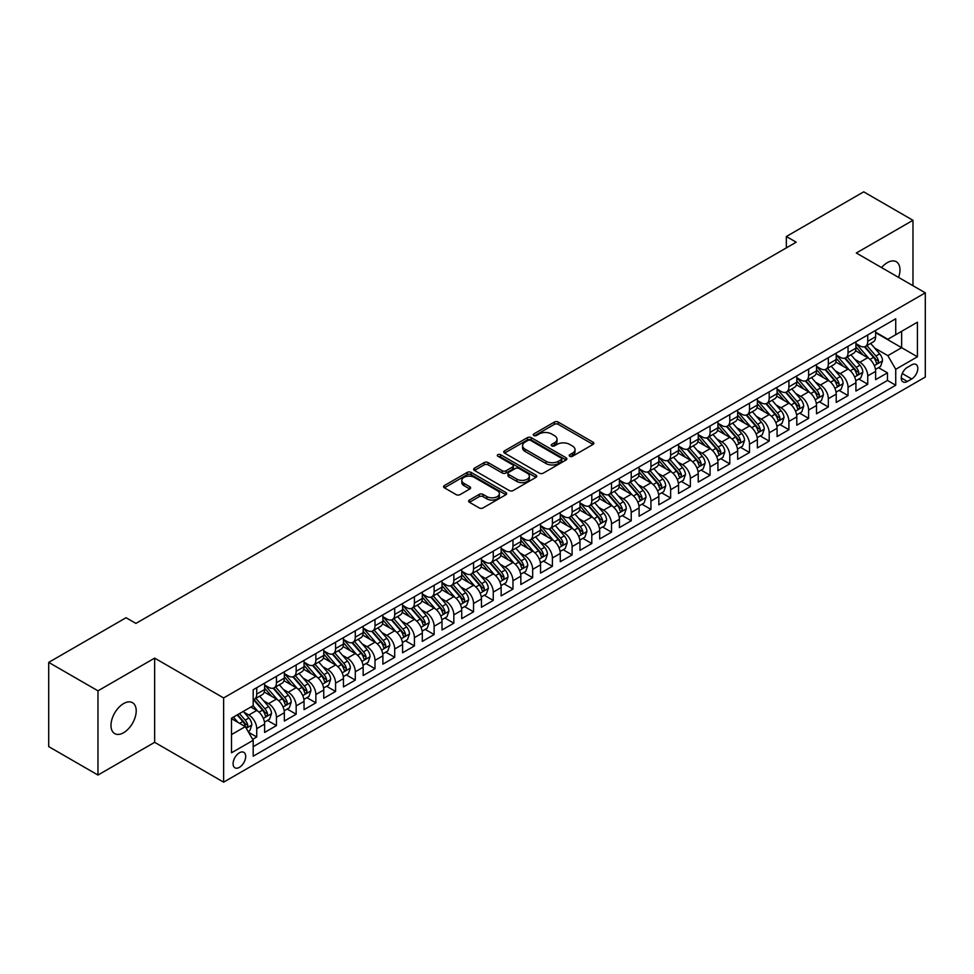 <?xml version="1.0" encoding="UTF-8"?>
<svg xmlns="http://www.w3.org/2000/svg" width="974" height="974" viewBox="0 0 974 974"><rect width="100%" height="100%" fill="white"/><g stroke="black" fill="none" stroke-linecap="round" stroke-linejoin="round"><path stroke-width="1.46" d="M569.79 456.282A1.911 1.108 0 0 0 572.493 456.282L593.056 444.412A2.739 1.583 0 0 0 593.848 443.292A2.739 1.583 0 0 0 593.056 442.184L558.224 422.071A2.739 1.583 0 0 0 554.364 422.071L533.801 433.941A1.911 1.108 0 0 0 533.241 434.721A1.911 1.108 0 0 0 533.801 435.5A1.911 1.108 0 0 0 536.516 435.5L539.17 433.966A8.754 5.053 0 0 1 551.552 433.966L554.462 435.646A8.754 5.053 0 0 1 557.018 439.213A8.754 5.053 0 0 1 554.462 442.793L551.795 444.327A1.911 1.108 0 0 0 551.235 445.106A1.911 1.108 0 0 0 551.795 445.897A1.911 1.108 0 0 0 554.498 445.897L557.165 444.351A8.754 5.053 0 0 1 569.547 444.351L572.444 446.031A8.754 5.053 0 0 1 575.013 449.611A8.754 5.053 0 0 1 572.444 453.178L569.79 454.712A1.911 1.108 0 0 0 569.23 455.503A1.911 1.108 0 0 0 569.79 456.282L569.79 454.712M123.601 732.716A17.836 10.3 120 0 0 135.252 716.986A17.836 10.3 120 0 0 132.513 702.692A17.836 10.3 120 0 0 123.601 703.581A17.836 10.3 120 0 0 111.949 719.299A17.836 10.3 120 0 0 114.676 733.592A17.836 10.3 120 0 0 123.601 732.716M898.564 277.407A17.836 10.3 120 0 0 896.275 261.738A17.836 10.3 120 0 0 887.363 262.627A17.836 10.3 120 0 0 881.567 267.594M239.397 767.366A8.924 5.15 120 0 0 245.217 759.501A8.924 5.15 120 0 0 243.853 752.354A8.924 5.15 120 0 0 239.397 752.792A8.924 5.15 120 0 0 233.565 760.657A8.924 5.15 120 0 0 234.929 767.804A8.924 5.15 120 0 0 239.397 767.366M469.431 500.039A2.739 1.583 0 0 0 468.628 501.16A2.739 1.583 0 0 0 469.431 502.267L479.196 507.917A2.739 1.583 0 0 0 483.067 507.917L505.896 494.731A2.739 1.583 0 0 0 506.699 493.611A2.739 1.583 0 0 0 505.896 492.503L471.075 472.39A2.739 1.583 0 0 0 467.203 472.39L444.375 485.576A2.739 1.583 0 0 0 443.572 486.683A2.739 1.583 0 0 0 444.375 487.804L456.173 494.622A2.739 1.583 0 0 0 460.045 494.622L469.809 488.985A2.739 1.583 0 0 0 470.612 487.864A2.739 1.583 0 0 0 469.809 486.744L463.965 483.372A7.317 4.225 0 0 1 461.822 480.377A7.317 4.225 0 0 1 466.339 476.469A7.317 4.225 0 0 1 474.314 477.394L497.239 490.628A7.317 4.225 0 0 1 499.382 493.611A7.317 4.225 0 0 1 494.865 497.519A7.317 4.225 0 0 1 486.89 496.606L483.067 494.39A2.739 1.583 0 0 0 479.196 494.39L469.431 500.039L469.431 502.267M154.647 658.12L97.972 690.834L48.7 662.381L48.7 746.595L97.972 775.048L154.647 742.322L223.63 782.159L223.63 697.944L154.647 658.12L154.647 742.322M912.979 285.723L912.979 220.294L856.316 253.009L925.3 292.833L223.63 697.944M912.979 220.294L863.707 191.841L786.347 236.512L786.347 247.883M48.7 662.381L126.06 617.723L135.922 623.409L796.196 242.197L786.347 236.512M539.365 473.169A2.739 1.583 0 0 0 543.236 473.169L566.064 459.996A2.739 1.583 0 0 0 566.868 458.876A2.739 1.583 0 0 0 566.064 457.756L531.244 437.655A2.739 1.583 0 0 0 527.372 437.655L504.544 450.84A2.739 1.583 0 0 0 503.741 451.948A2.739 1.583 0 0 0 504.544 453.068L539.365 473.169M498.627 456.696A1.911 1.108 0 0 1 500.575 456.964L500.575 454.688L535.98 475.129A2.739 1.583 0 0 1 536.784 476.249A2.739 1.583 0 0 1 535.98 477.357L513.152 490.543A2.739 1.583 0 0 1 509.28 490.543L474.46 470.442L474.46 468.202A2.739 1.583 0 0 0 473.656 469.322A2.739 1.583 0 0 0 474.46 470.442M474.46 468.202L484.224 462.565A2.739 1.583 0 0 1 488.096 462.565L502.219 470.722A2.739 1.583 0 0 0 506.09 470.722L512.567 466.972A2.739 1.583 0 0 0 513.371 465.852A2.739 1.583 0 0 0 512.567 464.744L497.872 456.246A1.911 1.108 0 0 1 497.3 455.467A1.911 1.108 0 0 1 498.493 454.444A1.911 1.108 0 0 1 500.575 454.688M252.643 739.339L256.734 736.977L248.565 732.253M243.902 712.164L248.857 715.013A11.152 6.441 60 0 1 256.734 728.674L264.624 724.12L264.624 732.424L276.446 725.593L267.485 720.419M263.613 700.781L268.568 703.642A11.152 6.441 60 0 1 276.446 717.29L284.335 712.737L284.335 721.052L296.157 714.222L287.196 709.035M283.324 689.397L288.28 692.258A11.152 6.441 60 0 1 296.157 705.906L304.046 701.365L304.046 709.669L315.868 702.838L306.895 697.664M303.036 678.026L307.979 680.875A11.152 6.441 60 0 1 315.868 694.535L323.758 689.982L323.758 698.285L335.58 691.455L326.607 686.28M322.747 666.642L327.69 669.503A11.152 6.441 60 0 1 335.58 683.151L343.457 678.598L343.457 686.914L355.291 680.083L346.318 674.909M342.458 655.259L347.401 658.12A11.152 6.441 60 0 1 355.291 671.768L363.168 667.227L363.168 675.53L375.002 668.7L366.029 663.525M362.17 643.887L367.113 646.736A11.152 6.441 60 0 1 375.002 660.396L382.879 655.843L382.879 664.146L394.714 657.316L385.741 652.142M381.881 632.503L386.824 635.365A11.152 6.441 60 0 1 394.714 649.013L402.591 644.459L402.591 652.775L414.413 645.945L405.452 640.77M401.58 621.12L406.535 623.981A11.152 6.441 60 0 1 414.413 637.641L422.302 633.088L422.302 641.391L434.124 634.561L425.163 629.387M421.292 609.748L426.247 612.597A11.152 6.441 60 0 1 434.124 626.258L442.013 621.704L442.013 630.008L453.835 623.19L444.874 618.003M441.003 598.365L445.958 601.226A11.152 6.441 60 0 1 453.835 614.874L461.725 610.321L461.725 618.636L473.547 611.806L464.586 606.632M460.714 586.981L465.669 589.842A11.152 6.441 60 0 1 473.547 603.503L481.436 598.949L481.436 607.252L493.258 600.422L484.285 595.248M480.426 575.61L485.369 578.459A11.152 6.441 60 0 1 493.258 592.119L501.147 587.566L501.147 595.869L512.969 589.051L503.996 583.864M500.137 564.226L505.08 567.087A11.152 6.441 60 0 1 512.969 580.735L520.846 576.182L520.846 584.497L532.681 577.667L523.708 572.493M519.848 552.842L524.791 555.704A11.152 6.441 60 0 1 532.681 569.364L540.558 564.81L540.558 573.114L552.392 566.284L543.419 561.109M539.559 541.471L544.503 544.32A11.152 6.441 60 0 1 552.392 557.98L560.269 553.427L560.269 561.73L572.103 554.912L563.13 549.726M559.271 530.087L564.214 532.948A11.152 6.441 60 0 1 572.103 546.597L579.98 542.043L579.98 550.359L591.802 543.529L582.842 538.354M578.97 518.704L583.925 521.565A11.152 6.441 60 0 1 591.802 535.225L599.692 530.672L599.692 538.975L611.514 532.145L602.553 526.971M598.681 507.332L603.637 510.181A11.152 6.441 60 0 1 611.514 523.842L619.403 519.288L619.403 527.591L631.225 520.773L622.264 515.587M618.393 495.949L623.348 498.81A11.152 6.441 60 0 1 631.225 512.458L639.114 507.904L639.114 516.22L650.936 509.39L641.963 504.215M638.104 484.565L643.059 487.426A11.152 6.441 60 0 1 650.936 501.086L658.826 496.533L658.826 504.836L670.648 498.006L661.675 492.832M657.815 473.194L662.758 476.043A11.152 6.441 60 0 1 670.648 489.703L678.537 485.149L678.537 493.453L690.359 486.635L681.386 481.448M677.527 461.81L682.47 464.671A11.152 6.441 60 0 1 690.359 478.319L698.236 473.766L698.236 482.081L710.07 475.251L701.097 470.077M697.238 450.426L702.181 453.287A11.152 6.441 60 0 1 710.07 466.948L717.948 462.394L717.948 470.698L729.782 463.868L720.809 458.693M716.949 439.055L721.892 441.904A11.152 6.441 60 0 1 729.782 455.564L737.659 451.011L737.659 459.314L749.493 452.496L740.52 447.309M736.661 427.671L741.604 430.532A11.152 6.441 60 0 1 749.493 444.181L757.37 439.639L757.37 447.943L769.192 441.112L760.231 435.938M756.36 416.288L761.315 419.149A11.152 6.441 60 0 1 769.192 432.809L777.082 428.256L777.082 436.559L788.903 429.729L779.943 424.554M776.071 404.916L781.026 407.765A11.152 6.441 60 0 1 788.903 421.425L796.793 416.872L796.793 425.188L808.615 418.357L799.654 413.171M795.782 393.533L800.738 396.394A11.152 6.441 60 0 1 808.615 410.042L816.504 405.501L816.504 413.804L828.326 406.974L819.353 401.799M815.494 382.149L820.449 385.01A11.152 6.441 60 0 1 828.326 398.67L836.216 394.117L836.216 402.42L848.037 395.59L839.064 390.416M835.205 370.777L840.148 373.639A11.152 6.441 60 0 1 848.037 387.287L855.927 382.733L855.927 391.049L867.749 384.219L867.749 375.903A11.152 6.441 -120 0 0 859.859 362.255L854.916 359.394M858.776 379.032L867.749 384.219M264.624 724.12A11.152 6.441 -120 0 0 256.734 710.46L250.829 707.051M284.335 712.737A11.152 6.441 -120 0 0 276.446 699.089L264.258 692.051M304.046 701.365A11.152 6.441 -120 0 0 296.157 687.705L283.97 680.668M323.758 689.982A11.152 6.441 -120 0 0 315.868 676.321L303.681 669.284M343.457 678.598A11.152 6.441 -120 0 0 335.58 664.95L323.392 657.913M363.168 667.227A11.152 6.441 -120 0 0 355.291 653.566L343.104 646.529M382.879 655.843A11.152 6.441 -120 0 0 375.002 642.183L362.815 635.145M402.591 644.459A11.152 6.441 -120 0 0 394.714 630.811L382.514 623.774M422.302 633.088A11.152 6.441 -120 0 0 414.413 619.427L402.225 612.39M442.013 621.704A11.152 6.441 -120 0 0 434.124 608.044L421.937 601.007M461.725 610.321A11.152 6.441 -120 0 0 453.835 596.672L441.648 589.635M481.436 598.949A11.152 6.441 -120 0 0 473.547 585.289L461.359 578.252M501.147 587.566A11.152 6.441 -120 0 0 493.258 573.905L481.071 566.868M520.846 576.182A11.152 6.441 -120 0 0 512.969 562.534L500.782 555.497M540.558 564.81A11.152 6.441 -120 0 0 532.681 551.15L520.493 544.113M560.269 553.427A11.152 6.441 -120 0 0 552.392 539.766L540.193 532.729M579.98 542.043A11.152 6.441 -120 0 0 572.103 528.395L559.904 521.358M599.692 530.672A11.152 6.441 -120 0 0 591.802 517.011L579.615 509.974M619.403 519.288A11.152 6.441 -120 0 0 611.514 505.64L599.327 498.591M639.114 507.904A11.152 6.441 -120 0 0 631.225 494.256L619.038 487.219M658.826 496.533A11.152 6.441 -120 0 0 650.936 482.873L638.749 475.836M678.537 485.149A11.152 6.441 -120 0 0 670.648 471.501L658.461 464.464M698.236 473.766A11.152 6.441 -120 0 0 690.359 460.118L678.172 453.08M717.948 462.394A11.152 6.441 -120 0 0 710.07 448.734L697.883 441.697M737.659 451.011A11.152 6.441 -120 0 0 729.782 437.363L717.582 430.325M757.37 439.639A11.152 6.441 -120 0 0 749.493 425.979L737.294 418.942M777.082 428.256A11.152 6.441 -120 0 0 769.192 414.595L757.005 407.558M796.793 416.872A11.152 6.441 -120 0 0 788.903 403.224L776.716 396.187M816.504 405.501A11.152 6.441 -120 0 0 808.615 391.84L796.428 384.803M836.216 394.117A11.152 6.441 -120 0 0 828.326 380.457L816.139 373.419M855.927 382.733A11.152 6.441 -120 0 0 848.037 369.085L835.85 362.048M911.701 364.873L907.366 367.368A8.644 4.992 120 0 0 901.717 374.99A8.644 4.992 120 0 0 903.044 381.918A8.644 4.992 120 0 0 907.366 381.479L911.701 378.983A8.644 4.992 120 0 0 917.35 371.362A8.644 4.992 120 0 0 916.023 364.446A8.644 4.992 120 0 0 911.701 364.873M223.63 782.159L925.3 377.048L925.3 292.833M231.508 734.591L245.302 726.628L253.191 740.277L253.191 756.214L895.739 385.241L895.739 369.304L887.85 355.656L874.628 348.022M253.191 740.277L231.508 752.792L231.508 718.203L253.191 705.687L253.191 689.75L895.739 318.778L895.739 334.715L917.411 322.199L917.411 356.788L895.739 369.304M264.624 684.978L268.568 687.254A11.152 6.441 60 0 0 274.144 687.802L282.022 683.249A11.152 6.441 -120 0 0 284.335 678.148L284.335 671.768M284.335 673.594L288.28 675.871A11.152 6.441 60 0 0 293.844 676.419L301.733 671.865A11.152 6.441 -120 0 0 304.046 666.764L304.046 660.396M304.046 662.21L307.979 664.487A11.152 6.441 60 0 0 313.555 665.047L321.444 660.494A11.152 6.441 -120 0 0 323.758 655.392L323.758 649.013M323.758 650.839L327.69 653.116A11.152 6.441 60 0 0 333.266 653.664L341.156 649.11A11.152 6.441 -120 0 0 343.457 644.009L343.457 637.629M343.457 639.455L347.401 641.732A11.152 6.441 60 0 0 352.978 642.28L360.867 637.726A11.152 6.441 -120 0 0 363.168 632.625L363.168 626.258M363.168 628.072L367.113 630.348A11.152 6.441 60 0 0 372.689 630.909L380.578 626.355A11.152 6.441 -120 0 0 382.879 621.254L382.879 614.874M382.879 616.7L386.824 618.977A11.152 6.441 60 0 0 392.4 619.525L400.277 614.971A11.152 6.441 -120 0 0 402.591 609.87L402.591 603.503M402.591 605.317L406.535 607.593A11.152 6.441 60 0 0 412.112 608.141L419.989 603.588A11.152 6.441 -120 0 0 422.302 598.486L422.302 592.119M422.302 593.933L426.247 596.21A11.152 6.441 60 0 0 431.823 596.77L439.7 592.216A11.152 6.441 -120 0 0 442.013 587.115L442.013 580.735M442.013 582.562L445.958 584.838A11.152 6.441 60 0 0 451.534 585.386L459.411 580.833A11.152 6.441 -120 0 0 461.725 575.731L461.725 569.364M461.725 571.178L465.669 573.455A11.152 6.441 60 0 0 471.233 574.003L479.123 569.461A11.152 6.441 -120 0 0 481.436 564.348L481.436 557.98M481.436 559.794L485.369 562.071A11.152 6.441 60 0 0 490.945 562.631L498.834 558.078A11.152 6.441 -120 0 0 501.147 552.976L501.147 546.597M501.147 548.423L505.08 550.7A11.152 6.441 60 0 0 510.656 551.247L518.545 546.694A11.152 6.441 -120 0 0 520.846 541.593L520.846 535.225M520.846 537.039L524.791 539.316A11.152 6.441 60 0 0 530.367 539.864L538.257 535.323A11.152 6.441 -120 0 0 540.558 530.209L540.558 523.842M540.558 525.656L544.503 527.932A11.152 6.441 60 0 0 550.079 528.492L557.968 523.939A11.152 6.441 -120 0 0 560.269 518.838L560.269 512.458M560.269 514.284L564.214 516.561A11.152 6.441 60 0 0 569.79 517.109L577.667 512.555A11.152 6.441 -120 0 0 579.98 507.454L579.98 501.086M579.98 502.901L583.925 505.177A11.152 6.441 60 0 0 589.501 505.725L597.379 501.184A11.152 6.441 -120 0 0 599.692 496.07L599.692 489.703M599.692 491.529L603.637 493.794A11.152 6.441 60 0 0 609.213 494.354L617.09 489.8A11.152 6.441 -120 0 0 619.403 484.699L619.403 478.319M619.403 480.145L623.348 482.422A11.152 6.441 60 0 0 628.924 482.97L636.801 478.417A11.152 6.441 -120 0 0 639.114 473.315L639.114 466.948M639.114 468.762L643.059 471.039A11.152 6.441 60 0 0 648.623 471.586L656.513 467.045A11.152 6.441 -120 0 0 658.826 461.932L658.826 455.564M658.826 457.39L662.758 459.655A11.152 6.441 60 0 0 668.334 460.215L676.224 455.662A11.152 6.441 -120 0 0 678.537 450.56L678.537 444.181M678.537 446.007L682.47 448.284A11.152 6.441 60 0 0 688.046 448.831L695.935 444.278A11.152 6.441 -120 0 0 698.236 439.177L698.236 432.809M698.236 434.623L702.181 436.9A11.152 6.441 60 0 0 707.757 437.46L715.646 432.906A11.152 6.441 -120 0 0 717.948 427.793L717.948 421.425M717.948 423.252L721.892 425.528A11.152 6.441 60 0 0 727.468 426.076L735.358 421.523A11.152 6.441 -120 0 0 737.659 416.422L737.659 410.042M737.659 411.868L741.604 414.145A11.152 6.441 60 0 0 747.18 414.693L755.057 410.139A11.152 6.441 -120 0 0 757.37 405.038L757.37 398.67M757.37 400.484L761.315 402.761A11.152 6.441 60 0 0 766.891 403.321L774.768 398.768A11.152 6.441 -120 0 0 777.082 393.654L777.082 387.287M777.082 389.113L781.026 391.39A11.152 6.441 60 0 0 786.602 391.938L794.48 387.384A11.152 6.441 -120 0 0 796.793 382.283L796.793 375.903M796.793 377.729L800.738 380.006A11.152 6.441 60 0 0 806.314 380.554L814.191 376.001A11.152 6.441 -120 0 0 816.504 370.899L816.504 364.532M816.504 366.346L820.449 368.622A11.152 6.441 60 0 0 826.013 369.183L833.902 364.629A11.152 6.441 -120 0 0 836.216 359.516L836.216 353.148M836.216 354.974L840.148 357.251A11.152 6.441 60 0 0 845.724 357.799L853.614 353.245A11.152 6.441 -120 0 0 855.927 348.144L855.927 341.764M253.191 746.656L887.46 380.457L887.46 372.835L875.626 379.665L875.626 371.362A11.152 6.441 -120 0 0 867.749 357.702L855.562 350.664M855.927 343.591L859.859 345.867A11.152 6.441 -120 0 0 865.436 346.415A11.152 6.441 -120 0 0 867.749 341.314L867.749 334.946M865.436 346.415L873.325 341.862A11.152 6.441 -120 0 0 875.626 336.761L875.626 330.393M256.734 687.705L256.734 694.072A11.152 6.441 60 0 1 254.433 699.186A11.152 6.441 60 0 1 253.191 699.636M254.433 699.186L262.31 694.632A11.152 6.441 -120 0 0 264.624 689.531L264.624 683.151M276.446 676.321L276.446 682.701A11.152 6.441 60 0 1 274.144 687.802M296.157 664.95L296.157 671.317A11.152 6.441 60 0 1 293.844 676.419M315.868 653.566L315.868 659.934A11.152 6.441 60 0 1 313.555 665.047M335.58 642.183L335.58 648.562A11.152 6.441 60 0 1 333.266 653.664M355.291 630.811L355.291 637.179A11.152 6.441 60 0 1 352.978 642.28M375.002 619.427L375.002 625.795A11.152 6.441 60 0 1 372.689 630.909M394.714 608.044L394.714 614.424A11.152 6.441 60 0 1 392.4 619.525M414.413 596.672L414.413 603.04A11.152 6.441 60 0 1 412.112 608.141M434.124 585.289L434.124 591.656A11.152 6.441 60 0 1 431.823 596.77M453.835 573.905L453.835 580.285A11.152 6.441 60 0 1 451.534 585.386M473.547 562.534L473.547 568.901A11.152 6.441 60 0 1 471.233 574.003M493.258 551.15L493.258 557.53A11.152 6.441 60 0 1 490.945 562.631M512.969 539.766L512.969 546.146A11.152 6.441 60 0 1 510.656 551.247M532.681 528.395L532.681 534.763A11.152 6.441 60 0 1 530.367 539.864M552.392 517.011L552.392 523.391A11.152 6.441 60 0 1 550.079 528.492M572.103 505.628L572.103 512.007A11.152 6.441 60 0 1 569.79 517.109M591.802 494.256L591.802 500.624A11.152 6.441 60 0 1 589.501 505.725M611.514 482.873L611.514 489.252A11.152 6.441 60 0 1 609.213 494.354M631.225 471.489L631.225 477.869A11.152 6.441 60 0 1 628.924 482.97M650.936 460.118L650.936 466.485A11.152 6.441 60 0 1 648.623 471.586M670.648 448.734L670.648 455.114A11.152 6.441 60 0 1 668.334 460.215M690.359 437.363L690.359 443.73A11.152 6.441 60 0 1 688.046 448.831M710.07 425.979L710.07 432.346A11.152 6.441 60 0 1 707.757 437.46M729.782 414.595L729.782 420.975A11.152 6.441 60 0 1 727.468 426.076M749.493 403.224L749.493 409.591A11.152 6.441 60 0 1 747.18 414.693M769.192 391.84L769.192 398.208A11.152 6.441 60 0 1 766.891 403.321M788.903 380.457L788.903 386.836A11.152 6.441 60 0 1 786.602 391.938M808.615 369.085L808.615 375.453A11.152 6.441 60 0 1 806.314 380.554M828.326 357.702L828.326 364.069A11.152 6.441 60 0 1 826.013 369.183M848.037 346.318L848.037 352.698A11.152 6.441 60 0 1 845.724 357.799M848.037 387.287L848.037 395.59M828.326 398.67L828.326 406.974M808.615 410.042L808.615 418.357M788.903 421.425L788.903 429.729M769.192 432.809L769.192 441.112M749.493 444.181L749.493 452.496M729.782 455.564L729.782 463.868M710.07 466.948L710.07 475.251M690.359 478.319L690.359 486.635M670.648 489.703L670.648 498.006M650.936 501.086L650.936 509.39M631.225 512.458L631.225 520.773M611.514 523.842L611.514 532.145M591.802 535.225L591.802 543.529M572.103 546.597L572.103 554.912M552.392 557.98L552.392 566.284M532.681 569.364L532.681 577.667M512.969 580.735L512.969 589.051M493.258 592.119L493.258 600.422M473.547 603.503L473.547 611.806M453.835 614.874L453.835 623.19M434.124 626.258L434.124 634.561M414.413 637.641L414.413 645.945M394.714 649.013L394.714 657.316M375.002 660.396L375.002 668.7M355.291 671.768L355.291 680.083M335.58 683.151L335.58 691.455M315.868 694.535L315.868 702.838M296.157 705.906L296.157 714.222M276.446 717.29L276.446 725.593M256.734 728.674L256.734 736.977M245.302 726.628L231.508 718.654M887.85 355.656L901.644 347.681L901.644 331.306L917.411 322.199M875.626 332.67L917.411 356.788M875.626 332.207L887.85 339.269L895.739 334.715M97.972 690.834L97.972 775.048M878.487 367.661L887.46 372.835M887.46 380.457L895.739 385.241M570.557 456.55L572.444 455.455A8.754 5.053 0 0 0 575.013 451.887L575.013 449.611M557.018 439.213L557.018 441.49A8.754 5.053 0 0 1 554.462 445.069L552.562 446.165M593.02 444.436L558.224 424.347A2.739 1.583 0 0 0 554.364 424.347L534.568 435.78M566.028 460.02L531.244 439.931A2.739 1.583 0 0 0 527.372 439.931L504.581 453.093M561.231 459.655A1.911 1.108 0 0 0 561.791 458.876A1.911 1.108 0 0 0 561.231 458.097L530.66 440.443A1.911 1.108 0 0 0 527.957 440.443L525.144 442.062A8.754 5.053 0 0 0 522.575 445.642A8.754 5.053 0 0 0 525.144 449.209L546.037 461.274A8.754 5.053 0 0 0 558.419 461.274L561.231 459.655L561.231 461.932A1.911 1.108 0 0 0 561.791 461.152L561.791 458.876M522.575 445.642L522.575 447.918A8.754 5.053 0 0 0 525.144 451.486L525.144 449.209M561.231 461.932L558.419 463.551A8.754 5.053 0 0 1 546.037 463.551L525.144 451.486M474.496 470.454L484.224 464.841L484.224 462.565M513.371 465.852L513.371 468.129A2.739 1.583 0 0 1 512.567 469.249L506.09 472.987A2.739 1.583 0 0 1 502.219 472.987L488.096 464.841A2.739 1.583 0 0 0 484.224 464.841M500.575 456.964L535.943 477.382M516.877 479.171A7.317 4.225 0 0 0 524.852 480.097A7.317 4.225 0 0 0 529.369 476.189A7.317 4.225 0 0 0 527.226 473.206L519.154 468.543A2.739 1.583 0 0 0 515.283 468.543L508.793 472.28A2.739 1.583 0 0 0 508.002 473.401A2.739 1.583 0 0 0 508.793 474.508L516.877 479.171L516.877 481.448A7.317 4.225 0 0 0 524.852 482.373A7.317 4.225 0 0 0 529.369 478.465L529.369 476.189M508.002 473.401L508.002 475.677A2.739 1.583 0 0 0 508.793 476.785L508.793 474.508M516.877 481.448L508.793 476.785M499.382 493.611L499.382 495.888A7.317 4.225 0 0 1 494.865 499.796A7.317 4.225 0 0 1 486.89 498.883L483.067 496.667A2.739 1.583 0 0 0 479.196 496.667L469.468 502.292M461.822 480.377L461.822 482.654A7.317 4.225 0 0 0 463.965 485.636L463.965 483.372M469.772 488.997L463.965 485.636M505.896 492.503L505.896 494.731L471.075 474.667A2.739 1.583 0 0 0 467.203 474.667L444.412 487.828M875.468 369.402L880.557 366.468L882.529 360.77A7.39 4.261 -120 0 0 879.656 353.842L870.646 343.408M868.845 358.42L858.167 346.062A21.318 12.309 -120 0 0 855.927 343.712M862.988 354.95L857.01 348.035A17.702 10.215 -120 0 0 855.927 346.841M864.437 346.817L873.544 357.361A7.39 4.261 60 0 1 876.174 362.45C877.282 363.935 878.073 363.485 878.536 361.086A7.39 4.261 -120 0 0 875.906 355.997L866.897 345.575M864.973 346.647L874.762 357.982A3.762 2.167 60 0 1 875.699 359.455L878.536 361.086M876.174 362.45L876.71 363.326M855.756 380.785L860.846 377.839L862.818 372.153A7.39 4.261 -120 0 0 859.945 365.213L850.935 354.792M849.133 369.803L838.456 357.434A21.318 12.309 -120 0 0 836.216 355.096M843.277 366.334L837.299 359.418A17.702 10.215 -120 0 0 836.216 358.225M844.726 358.201L853.833 368.744A7.39 4.261 60 0 1 856.463 373.833C857.57 375.319 858.362 374.868 858.837 372.47A7.39 4.261 -120 0 0 856.195 367.381L847.197 356.959M845.262 358.03L855.05 369.353A3.762 2.167 60 0 1 856 370.826L858.837 372.47M856.463 373.833L856.998 374.71M836.045 392.169L841.134 389.223L843.107 383.537A7.39 4.261 -120 0 0 840.233 376.597L831.224 366.175M829.422 381.175L818.744 368.817A21.318 12.309 -120 0 0 816.504 366.468M823.566 377.705L817.588 370.79A17.702 10.215 -120 0 0 816.504 369.609M825.015 369.584L834.121 380.128A7.39 4.261 60 0 1 836.751 385.217C837.871 386.702 838.651 386.24 839.125 383.841A7.39 4.261 -120 0 0 836.483 378.764L827.486 368.33M825.55 369.402L835.339 380.737A3.762 2.167 60 0 1 836.289 382.21L839.125 383.841M836.751 385.217L837.299 386.094M816.334 403.54L821.423 400.606L823.395 394.908A7.39 4.261 -120 0 0 820.522 387.981L811.512 377.547M809.711 392.559L799.033 380.201A21.318 12.309 -120 0 0 796.793 377.851M803.854 389.089L797.876 382.173A17.702 10.215 -120 0 0 796.793 380.98M805.303 380.956L814.41 391.499A7.39 4.261 60 0 1 817.04 396.588C818.16 398.074 818.939 397.623 819.414 395.225A7.39 4.261 -120 0 0 816.772 390.136L807.775 379.714M805.839 380.785L815.628 392.12A3.762 2.167 60 0 1 816.577 393.593L819.414 395.225M817.04 396.588L817.588 397.465M796.622 414.924L801.724 411.978L803.684 406.292A7.39 4.261 -120 0 0 800.811 399.352L791.801 388.93M789.999 403.942L779.322 391.572A21.318 12.309 -120 0 0 777.082 389.235M784.143 400.472L778.177 393.557A17.702 10.215 -120 0 0 777.082 392.364M785.592 392.339L794.699 402.883A7.39 4.261 60 0 1 797.341 407.972C798.449 409.457 799.24 409.007 799.703 406.608A7.39 4.261 -120 0 0 797.073 401.519L788.063 391.085M786.128 392.169L795.916 403.492A3.762 2.167 60 0 1 796.866 404.965L799.703 406.608M797.341 407.972L797.876 408.849M776.911 426.295L782.012 423.361L783.985 417.676A7.39 4.261 -120 0 0 781.099 410.736L772.102 400.314M770.288 415.314L759.61 402.956A21.318 12.309 -120 0 0 757.37 400.606M764.432 411.844L758.466 404.928A17.702 10.215 -120 0 0 757.37 403.747M765.881 403.711L774.987 414.267A7.39 4.261 60 0 1 777.629 419.356C778.737 420.841 779.529 420.378 779.991 417.98A7.39 4.261 -120 0 0 777.362 412.903L768.352 402.469M766.416 403.54L776.205 414.875A3.762 2.167 60 0 1 777.155 416.348L779.991 417.98M777.629 419.356L778.165 420.232M757.2 437.679L762.301 434.745L764.273 429.047A7.39 4.261 -120 0 0 761.388 422.119L752.391 411.685M750.577 426.697L739.899 414.327A21.318 12.309 -120 0 0 737.659 411.99M744.72 423.227L738.755 416.312A17.702 10.215 -120 0 0 737.659 415.119M746.169 415.094L755.288 425.638A7.39 4.261 60 0 1 757.918 430.727C759.026 432.213 759.817 431.762 760.28 429.364A7.39 4.261 -120 0 0 757.65 424.274L748.641 413.853M746.705 414.924L756.494 426.259A3.762 2.167 60 0 1 757.443 427.732L760.28 429.364M757.918 430.727L758.454 431.604M737.501 449.063L742.59 446.116L744.562 440.431A7.39 4.261 -120 0 0 741.677 433.491L732.679 423.069M730.877 438.081L720.188 425.711A21.318 12.309 -120 0 0 717.948 423.373M725.021 434.611L719.043 427.696A17.702 10.215 -120 0 0 717.948 426.502M726.458 426.478L735.577 437.022A7.39 4.261 60 0 1 738.207 442.111C739.315 443.596 740.106 443.146 740.569 440.747A7.39 4.261 -120 0 0 737.939 435.658L728.929 425.224M726.994 426.308L736.782 437.63A3.762 2.167 60 0 1 737.732 439.104L740.569 440.747M738.207 442.111L738.742 442.987M717.789 460.434L722.878 457.5L724.851 451.814A7.39 4.261 -120 0 0 721.977 444.874L712.968 434.453M711.166 449.452L700.489 437.095A21.318 12.309 -120 0 0 698.236 434.745M705.31 445.982L699.332 439.067A17.702 10.215 -120 0 0 698.236 437.886M706.759 437.85L715.866 448.405A7.39 4.261 60 0 1 718.495 453.494C719.603 454.98 720.395 454.517 720.857 452.119A7.39 4.261 -120 0 0 718.228 447.029L709.218 436.608M707.294 437.679L717.071 449.014A3.762 2.167 60 0 1 718.021 450.487L720.857 452.119M718.495 453.494L719.031 454.371M698.078 471.818L703.167 468.884L705.139 463.186A7.39 4.261 -120 0 0 702.266 456.258L693.257 445.824M691.455 460.836L680.777 448.466A21.318 12.309 -120 0 0 678.537 446.129M685.599 457.366L679.621 450.451A17.702 10.215 -120 0 0 678.537 449.257M687.047 449.233L696.154 459.777A7.39 4.261 60 0 1 698.784 464.866C699.892 466.351 700.683 465.901 701.146 463.502A7.39 4.261 -120 0 0 698.516 458.413L689.507 447.991M687.583 449.063L697.372 460.398A3.762 2.167 60 0 1 698.309 461.871L701.146 463.502M698.784 464.866L699.32 465.742M678.367 483.201L683.456 480.255L685.428 474.569A7.39 4.261 -120 0 0 682.555 467.63L673.545 457.208M671.743 472.22L661.066 459.85A21.318 12.309 -120 0 0 658.826 457.512M665.887 468.75L659.909 461.834A17.702 10.215 -120 0 0 658.826 460.641M667.336 460.617L676.443 471.16A7.39 4.261 60 0 1 679.073 476.249C680.181 477.735 680.972 477.284 681.447 474.886A7.39 4.261 -120 0 0 678.805 469.797L669.808 459.363M667.872 460.446L677.661 471.769A3.762 2.167 60 0 1 678.61 473.242L681.447 474.886M679.073 476.249L679.609 477.126M658.655 494.573L663.744 491.639L665.717 485.953A7.39 4.261 -120 0 0 662.844 479.013L653.834 468.579M652.032 483.591L641.355 471.233A21.318 12.309 -120 0 0 639.114 468.884M646.176 480.121L640.198 473.206A17.702 10.215 -120 0 0 639.114 472.025M647.625 471.988L656.732 482.544A7.39 4.261 60 0 1 659.361 487.633C660.482 489.118 661.261 488.656 661.736 486.257A7.39 4.261 -120 0 0 659.094 481.168L650.096 470.746M648.16 471.818L657.949 483.153A3.762 2.167 60 0 1 658.899 484.626L661.736 486.257M659.361 487.633L659.909 488.498M638.944 505.956L644.033 503.022L646.006 497.324A7.39 4.261 -120 0 0 643.132 490.397L634.123 479.963M632.321 494.975L621.643 482.605A21.318 12.309 -120 0 0 619.403 480.267M626.465 491.505L620.487 484.589A17.702 10.215 -120 0 0 619.403 483.396M627.913 483.372L637.02 493.915A7.39 4.261 60 0 1 639.662 499.005C640.77 500.49 641.549 500.039 642.024 497.641A7.39 4.261 -120 0 0 639.382 492.552L630.385 482.13M628.449 483.201L638.238 494.536A3.762 2.167 60 0 1 639.188 496.01L642.024 497.641M639.662 499.005L640.198 499.881M619.233 517.34L624.334 514.394L626.294 508.708A7.39 4.261 -120 0 0 623.421 501.768L614.411 491.346M612.609 506.358L601.932 493.988A21.318 12.309 -120 0 0 599.692 491.651M606.753 502.888L600.788 495.973A17.702 10.215 -120 0 0 599.692 494.78M608.202 494.755L617.309 505.299A7.39 4.261 60 0 1 619.951 510.388C621.059 511.874 621.85 511.411 622.313 509.025A7.39 4.261 -120 0 0 619.683 503.935L610.674 493.501M608.738 494.585L618.527 505.908A3.762 2.167 60 0 1 619.476 507.381L622.313 509.025M619.951 510.388L620.487 511.265M599.521 528.712L604.623 525.777L606.595 520.079A7.39 4.261 -120 0 0 603.71 513.152L594.712 502.718M592.898 517.73L582.221 505.372A21.318 12.309 -120 0 0 579.98 503.022M587.042 514.26L581.076 507.344A17.702 10.215 -120 0 0 579.98 506.163M588.491 506.127L597.598 516.683A7.39 4.261 60 0 1 600.24 521.772C601.348 523.257 602.139 522.794 602.602 520.396A7.39 4.261 -120 0 0 599.972 515.307L590.962 504.885M589.027 505.956L598.815 517.291A3.762 2.167 60 0 1 599.765 518.765L602.602 520.396M600.24 521.772L600.775 522.636M579.81 540.095L584.911 537.161L586.884 531.463A7.39 4.261 -120 0 0 583.998 524.523L575.001 514.102M573.199 529.113L562.509 516.744A21.318 12.309 -120 0 0 560.269 514.406M567.331 525.643L561.365 518.728A17.702 10.215 -120 0 0 560.269 517.535M568.779 517.511L577.899 528.054A7.39 4.261 60 0 1 580.528 533.143C581.636 534.629 582.428 534.178 582.89 531.78A7.39 4.261 -120 0 0 580.261 526.691L571.251 516.269M569.315 517.34L579.104 528.675A3.762 2.167 60 0 1 580.054 530.148L582.89 531.78M580.528 533.143L581.064 534.02M560.111 551.479L565.2 548.532L567.172 542.847A7.39 4.261 -120 0 0 564.287 535.907L555.29 525.485M553.488 540.497L542.798 528.127A21.318 12.309 -120 0 0 540.558 525.79M547.632 537.027L541.654 530.112A17.702 10.215 -120 0 0 540.558 528.919M549.068 528.894L558.187 539.438A7.39 4.261 60 0 1 560.817 544.527C561.925 546.012 562.716 545.55 563.179 543.163A7.39 4.261 -120 0 0 560.549 538.074L551.54 527.64M549.604 528.724L559.393 540.046A3.762 2.167 60 0 1 560.342 541.52L563.179 543.163M560.817 544.527L561.353 545.403M540.4 562.85L545.489 559.916L547.461 554.218A7.39 4.261 -120 0 0 544.588 547.291L535.578 536.857M533.776 551.868L523.099 539.511A21.318 12.309 -120 0 0 520.846 537.161M527.92 548.399L521.942 541.483A17.702 10.215 -120 0 0 520.846 540.302M529.369 540.266L538.476 550.821A7.39 4.261 60 0 1 541.106 555.898C542.214 557.384 543.005 556.933 543.468 554.535A7.39 4.261 -120 0 0 540.838 549.446L531.828 539.024M529.905 540.095L539.681 551.43A3.762 2.167 60 0 1 540.631 552.903L543.468 554.535M541.106 555.898L541.641 556.775M520.688 574.234L525.777 571.288L527.75 565.602A7.39 4.261 -120 0 0 524.876 558.662L515.867 548.24M514.065 563.252L503.388 550.882A21.318 12.309 -120 0 0 501.147 548.545M508.209 559.782L502.231 552.867A17.702 10.215 -120 0 0 501.147 551.674M509.658 551.649L518.765 562.193A7.39 4.261 60 0 1 521.394 567.282C522.502 568.767 523.294 568.317 523.756 565.918A7.39 4.261 -120 0 0 521.127 560.829L512.117 550.407M510.193 551.479L519.982 562.814A3.762 2.167 60 0 1 520.92 564.275L523.756 565.918M521.394 567.282L521.93 568.159M500.977 585.618L506.066 582.671L508.038 576.985A7.39 4.261 -120 0 0 505.165 570.046L496.156 559.624M494.354 574.636L483.676 562.266A21.318 12.309 -120 0 0 481.436 559.916M488.498 571.166L482.52 564.25A17.702 10.215 -120 0 0 481.436 563.057M489.946 563.033L499.053 573.576A7.39 4.261 60 0 1 501.683 578.666C502.791 580.151 503.582 579.688 504.057 577.302A7.39 4.261 -120 0 0 501.415 572.213L492.418 561.779M490.482 562.862L500.271 574.185A3.762 2.167 60 0 1 501.22 575.658L504.057 577.302M501.683 578.666L502.219 579.542M481.266 596.989L486.355 594.055L488.327 588.357A7.39 4.261 -120 0 0 485.454 581.429L476.444 570.995M474.642 586.007L463.965 573.649A21.318 12.309 -120 0 0 461.725 571.3M468.786 582.537L462.808 575.622A17.702 10.215 -120 0 0 461.725 574.441M470.235 574.404L479.342 584.96A7.39 4.261 60 0 1 481.972 590.037C483.092 591.522 483.871 591.072 484.346 588.673A7.39 4.261 -120 0 0 481.704 583.584L472.707 573.162M470.771 574.234L480.559 585.569A3.762 2.167 60 0 1 481.509 587.042L484.346 588.673M481.972 590.037L482.52 590.914M461.554 608.373L466.643 605.426L468.616 599.74A7.39 4.261 -120 0 0 465.742 592.801L456.733 582.379M454.931 597.391L444.254 585.021A21.318 12.309 -120 0 0 442.013 582.683M449.075 593.921L443.097 587.005A17.702 10.215 -120 0 0 442.013 585.812M450.524 585.788L459.631 596.332A7.39 4.261 60 0 1 462.273 601.421C463.381 602.906 464.16 602.456 464.635 600.057A7.39 4.261 -120 0 0 461.993 594.968L452.995 584.546M451.059 585.618L460.848 596.952A3.762 2.167 60 0 1 461.798 598.413L464.635 600.057M462.273 601.421L462.808 602.297M441.843 619.756L446.944 616.81L448.904 611.124A7.39 4.261 -120 0 0 446.031 604.184L437.034 593.763M435.22 608.774L424.542 596.405A21.318 12.309 -120 0 0 422.302 594.055M429.364 605.304L423.398 598.389A17.702 10.215 -120 0 0 422.302 597.196M430.812 597.172L439.919 607.715A7.39 4.261 60 0 1 442.561 612.804C443.669 614.29 444.461 613.827 444.923 611.441A7.39 4.261 -120 0 0 442.293 606.352L433.284 595.918M431.348 596.989L441.137 608.324A3.762 2.167 60 0 1 442.086 609.797L444.923 611.441M442.561 612.804L443.097 613.681M422.132 631.128L427.233 628.193L429.205 622.496A7.39 4.261 -120 0 0 426.32 615.568L417.322 605.134M415.508 620.146L404.831 607.788A21.318 12.309 -120 0 0 402.591 605.438M409.652 616.676L403.686 609.761A17.702 10.215 -120 0 0 402.591 608.58M411.101 608.543L420.208 619.087A7.39 4.261 60 0 1 422.85 624.176C423.958 625.661 424.749 625.211 425.212 622.812A7.39 4.261 -120 0 0 422.582 617.723L413.573 607.301M411.637 608.373L421.425 619.707A3.762 2.167 60 0 1 422.375 621.181L425.212 622.812M422.85 624.176L423.386 625.052M402.432 642.511L407.522 639.565L409.494 633.879A7.39 4.261 -120 0 0 406.608 626.939L397.611 616.518M395.809 631.529L385.12 619.16A21.318 12.309 -120 0 0 382.879 616.822M389.941 628.06L383.975 621.144A17.702 10.215 -120 0 0 382.879 619.951M391.39 619.927L400.509 630.47A7.39 4.261 60 0 1 403.139 635.559C404.247 637.045 405.038 636.594 405.501 634.196A7.39 4.261 -120 0 0 402.871 629.107L393.861 618.685M391.925 619.756L401.714 631.091A3.762 2.167 60 0 1 402.664 632.552L405.501 634.196M403.139 635.559L403.674 636.436M382.721 653.895L387.81 650.949L389.783 645.263A7.39 4.261 -120 0 0 386.909 638.323L377.9 627.901M376.098 642.913L365.408 630.543A21.318 12.309 -120 0 0 363.168 628.193M370.242 639.443L364.264 632.528A17.702 10.215 -120 0 0 363.168 631.335M371.691 631.31L380.797 641.854A7.39 4.261 60 0 1 383.427 646.943C384.535 648.428 385.327 647.966 385.789 645.579A7.39 4.261 -120 0 0 383.159 640.49L374.15 630.056M372.226 631.128L382.003 642.463A3.762 2.167 60 0 1 382.952 643.936L385.789 645.579M383.427 646.943L383.963 647.82M363.01 665.266L368.099 662.332L370.071 656.634A7.39 4.261 -120 0 0 367.198 649.707L358.188 639.273M356.387 654.284L345.709 641.927A21.318 12.309 -120 0 0 343.457 639.577M350.53 650.815L344.553 643.899A17.702 10.215 -120 0 0 343.457 642.706M351.979 642.682L361.086 653.225A7.39 4.261 60 0 1 363.716 658.314C364.824 659.8 365.615 659.349 366.078 656.951A7.39 4.261 -120 0 0 363.448 651.862L354.439 641.44M352.515 642.511L362.304 653.846A3.762 2.167 60 0 1 363.241 655.319L366.078 656.951M363.716 658.314L364.252 659.191M343.298 676.65L348.388 673.704L350.36 668.018A7.39 4.261 -120 0 0 347.487 661.078L338.477 650.656M336.675 665.668L325.998 653.298A21.318 12.309 -120 0 0 323.758 650.961M330.819 662.198L324.841 655.283A17.702 10.215 -120 0 0 323.758 654.09M332.268 654.065L341.375 664.609A7.39 4.261 60 0 1 344.005 669.698C345.113 671.183 345.904 670.733 346.367 668.334A7.39 4.261 -120 0 0 343.737 663.245L334.727 652.824M332.804 653.895L342.592 665.218A3.762 2.167 60 0 1 343.542 666.691L346.367 668.334M344.005 669.698L344.54 670.575M323.587 688.034L328.676 685.087L330.649 679.402A7.39 4.261 -120 0 0 327.775 672.462L318.766 662.04M316.964 677.052L306.286 664.682A21.318 12.309 -120 0 0 304.046 662.332M311.108 673.582L305.13 666.654A17.702 10.215 -120 0 0 304.046 665.473M312.557 665.449L321.663 675.993A7.39 4.261 60 0 1 324.293 681.082C325.401 682.567 326.193 682.104 326.667 679.718A7.39 4.261 -120 0 0 324.025 674.629L315.028 664.195M313.092 665.266L322.881 676.601A3.762 2.167 60 0 1 323.831 678.074L326.667 679.718M324.293 681.082L324.829 681.958M303.876 699.405L308.965 696.471L310.937 690.773A7.39 4.261 -120 0 0 308.064 683.845L299.055 673.411M297.253 688.423L286.575 676.066A21.318 12.309 -120 0 0 284.335 673.716M291.396 684.953L285.419 678.038A17.702 10.215 -120 0 0 284.335 676.845M292.845 676.82L301.952 687.364A7.39 4.261 60 0 1 304.582 692.453C305.702 693.938 306.481 693.488 306.956 691.09A7.39 4.261 -120 0 0 304.314 686L295.317 675.579M293.381 676.65L303.17 687.985A3.762 2.167 60 0 1 304.119 689.458L306.956 691.09M304.582 692.453L305.13 693.33M284.165 710.789L289.266 707.842L291.226 702.157A7.39 4.261 -120 0 0 288.353 695.217L279.343 684.795M277.541 699.807L266.864 687.437A21.318 12.309 -120 0 0 264.624 685.099M271.685 696.337L265.707 689.422A17.702 10.215 -120 0 0 264.624 688.228M273.134 688.204L282.241 698.748A7.39 4.261 60 0 1 284.883 703.837C285.991 705.322 286.77 704.872 287.245 702.473A7.39 4.261 -120 0 0 284.603 697.384L275.605 686.962M273.67 688.034L283.458 699.356A3.762 2.167 60 0 1 284.408 700.83L287.245 702.473M284.883 703.837L285.419 704.713M264.453 722.172L269.555 719.226L271.515 713.54A7.39 4.261 -120 0 0 268.641 706.6L259.644 696.179M257.83 711.19L253.118 705.724M251.974 707.721L251.207 706.832M253.423 699.588L262.53 710.131A7.39 4.261 60 0 1 265.172 715.22C266.279 716.706 267.071 716.243 267.533 713.857A7.39 4.261 -120 0 0 264.904 708.768L255.894 698.334M253.958 699.405L263.747 710.74A3.762 2.167 60 0 1 264.697 712.213L267.533 713.857M265.172 715.22L265.707 716.097M248.163 731.571L249.843 730.61L251.816 724.912A7.39 4.261 -120 0 0 248.93 717.984L243.269 711.41M237.973 722.391L233.407 717.107M232.262 719.092L231.508 718.215M237.157 714.94L242.818 721.503A7.39 4.261 60 0 1 245.46 726.592C246.568 728.077 247.359 727.627 247.822 725.228A7.39 4.261 -120 0 0 245.192 720.139L239.519 713.577M237.607 714.685L244.036 722.124A3.762 2.167 60 0 1 244.985 723.597L247.822 725.228M245.46 726.592L245.996 727.468M248.857 715.013L256.734 710.46M268.568 703.642L276.446 699.089M288.28 692.258L296.157 687.705M307.979 680.875L315.868 676.321M327.69 669.503L335.58 664.95M347.401 658.12L355.291 653.566M367.113 646.736L375.002 642.183M386.824 635.365L394.714 630.811M406.535 623.981L414.413 619.427M426.247 612.597L434.124 608.044M445.958 601.226L453.835 596.672M465.669 589.842L473.547 585.289M485.369 578.459L493.258 573.905M505.08 567.087L512.969 562.534M524.791 555.704L532.681 551.15M544.503 544.32L552.392 539.766M564.214 532.948L572.103 528.395M583.925 521.565L591.802 517.011M603.637 510.181L611.514 505.64M623.348 498.81L631.225 494.256M643.059 487.426L650.936 482.873M662.758 476.043L670.648 471.501M682.47 464.671L690.359 460.118M702.181 453.287L710.07 448.734M721.892 441.904L729.782 437.363M741.604 430.532L749.493 425.979M761.315 419.149L769.192 414.595M781.026 407.765L788.903 403.224M800.738 396.394L808.615 391.84M820.449 385.01L828.326 380.457M840.148 373.639L848.037 369.085M859.859 362.255L867.749 357.702M867.749 341.314L875.626 336.761M256.734 694.072L264.624 689.531M276.446 682.701L284.335 678.148M296.157 671.317L304.046 666.764M315.868 659.934L323.758 655.392M335.58 648.562L343.457 644.009M355.291 637.179L363.168 632.625M375.002 625.795L382.879 621.254M394.714 614.424L402.591 609.87M414.413 603.04L422.302 598.486M434.124 591.656L442.013 587.115M453.835 580.285L461.725 575.731M473.547 568.901L481.436 564.348M493.258 557.53L501.147 552.976M512.969 546.146L520.846 541.593M532.681 534.763L540.558 530.209M552.392 523.391L560.269 518.838M572.103 512.007L579.98 507.454M591.802 500.624L599.692 496.07M611.514 489.252L619.403 484.699M631.225 477.869L639.114 473.315M650.936 466.485L658.826 461.932M670.648 455.114L678.537 450.56M690.359 443.73L698.236 439.177M710.07 432.346L717.948 427.793M729.782 420.975L737.659 416.422M749.493 409.591L757.37 405.038M769.192 398.208L777.082 393.654M788.903 386.836L796.793 382.283M808.615 375.453L816.504 370.899M828.326 364.069L836.216 359.516M848.037 352.698L855.927 348.144M867.749 375.903L875.626 371.362M902.253 373.529L911.701 378.983M901.254 377.961L907.366 381.479M572.444 455.455L572.444 453.178M551.795 445.897L551.795 444.327M554.462 445.069L554.462 442.793M533.801 435.5L533.801 433.941M554.364 424.347L554.364 422.071M558.224 424.347L558.224 422.071M593.056 444.412L593.056 442.184M504.544 453.068L504.544 450.84M527.372 439.931L527.372 437.655M531.244 439.931L531.244 437.655M566.064 459.996L566.064 457.756M546.037 463.551L546.037 461.274M558.419 463.551L558.419 461.274M488.096 464.841L488.096 462.565M502.219 472.987L502.219 470.722M506.09 472.987L506.09 470.722M512.567 469.249L512.567 466.972M535.98 477.357L535.98 475.129M479.196 496.667L479.196 494.39M483.067 496.667L483.067 494.39M486.89 498.883L486.89 496.606M469.809 488.985L469.809 486.744M444.375 487.804L444.375 485.576M467.203 474.667L467.203 472.39M471.075 474.667L471.075 472.39M874.335 365.615L882.481 360.916M858.167 346.062L859.178 345.466M875.906 355.997L879.656 353.842M870.013 359.394L873.544 357.361M854.624 376.999L862.769 372.299M838.456 357.434L839.466 356.849M856.195 367.381L859.945 365.213M850.314 370.777L853.833 368.744M834.913 388.37L843.058 383.671M818.744 368.817L819.755 368.233M836.483 378.764L840.233 376.597M830.603 382.161L834.121 380.128M815.214 399.754L823.347 395.054M799.033 380.201L800.044 379.604M816.772 390.136L820.522 387.981M810.892 393.533L814.41 391.499M795.502 411.138L803.635 406.438M779.322 391.572L780.332 390.988M797.073 401.519L800.811 399.352M791.18 404.916L794.699 402.883M775.791 422.509L783.936 417.809M759.61 402.956L760.633 402.372M777.362 412.903L781.099 410.736M771.469 416.3L774.987 414.267M756.08 433.893L764.225 429.193M739.899 414.327L740.922 413.743M757.65 424.274L761.388 422.119M751.758 427.671L755.288 425.638M736.368 445.276L744.513 440.577M720.188 425.711L721.21 425.127M737.939 435.658L741.677 433.491M732.046 439.055L735.577 437.022M716.657 456.648L724.802 451.948M700.489 437.095L701.499 436.51M718.228 447.029L721.977 444.874M712.335 450.438L715.866 448.405M696.946 468.031L705.091 463.332M680.777 448.466L681.788 447.882M698.516 458.413L702.266 456.258M692.624 461.81L696.154 459.777M677.234 479.415L685.379 474.715M661.066 459.85L662.077 459.265M678.805 469.797L682.555 467.63M672.924 473.194L676.443 471.16M657.535 490.786L665.668 486.087M641.355 471.233L642.365 470.649M659.094 481.168L662.844 479.013M653.213 484.577L656.732 482.544M637.824 502.17L645.957 497.471M621.643 482.605L622.654 482.02M639.382 492.552L643.132 490.397M633.502 495.949L637.02 493.915M618.113 513.554L626.245 508.854M601.932 493.988L602.943 493.404M619.683 503.935L623.421 501.768M613.79 507.332L617.309 505.299M598.401 524.925L606.546 520.226M582.221 505.372L583.243 504.788M599.972 515.307L603.71 513.152M594.079 518.716L597.598 516.683M578.69 536.309L586.835 531.609M562.509 516.744L563.532 516.159M580.261 526.691L583.998 524.523M574.368 530.087L577.899 528.054M558.979 547.692L567.124 542.993M542.798 528.127L543.821 527.543M560.549 538.074L564.287 535.907M554.656 541.471L558.187 539.438M539.267 559.064L547.412 554.364M523.099 539.511L524.109 538.926M540.838 549.446L544.588 547.291M534.945 552.855L538.476 550.821M519.556 570.447L527.701 565.748M503.388 550.882L504.398 550.298M521.127 560.829L524.876 558.662M515.246 564.226L518.765 562.193M499.845 581.831L507.99 577.119M483.676 562.266L484.687 561.681M501.415 572.213L505.165 570.046M495.535 575.61L499.053 573.576M480.145 593.203L488.278 588.503M463.965 573.649L464.975 573.065M481.704 583.584L485.454 581.429M475.823 586.993L479.342 584.96M460.434 604.586L468.567 599.887M444.254 585.021L445.264 584.437M461.993 594.968L465.742 592.801M456.112 598.365L459.631 596.332M440.723 615.97L448.856 611.258M424.542 596.405L425.553 595.82M442.293 606.352L446.031 604.184M436.401 609.748L439.919 607.715M421.012 627.341L429.157 622.642M404.831 607.788L405.854 607.192M422.582 617.723L426.32 615.568M416.689 621.132L420.208 619.087M401.3 638.725L409.445 634.025M385.12 619.16L386.142 618.575M402.871 629.107L406.608 626.939M396.978 632.503L400.509 630.47M381.589 650.096L389.734 645.397M365.408 630.543L366.431 629.959M383.159 640.49L386.909 638.323M377.267 643.887L380.797 641.854M361.878 661.48L370.023 656.78M345.709 641.927L346.72 641.33M363.448 651.862L367.198 649.707M357.555 655.271L361.086 653.225M342.166 672.864L350.311 668.164M325.998 653.298L327.008 652.714M343.737 663.245L347.487 661.078M337.856 666.642L341.375 664.609M322.455 684.235L330.6 679.535M306.286 664.682L307.297 664.098M324.025 674.629L327.775 672.462M318.145 678.026L321.663 675.993M302.756 695.619L310.889 690.919M286.575 676.066L287.586 675.469M304.314 686L308.064 683.845M298.434 689.397L301.952 687.364M283.044 707.002L291.177 702.303M266.864 687.437L267.874 686.853M284.603 697.384L288.353 695.217M278.722 700.781L282.241 698.748M263.333 718.374L271.466 713.674M264.904 708.768L268.641 706.6M259.011 712.164L262.53 710.131M246.239 728.248L251.767 725.058M245.192 720.139L248.93 717.984M239.641 723.353L242.818 721.503"/></g></svg>
